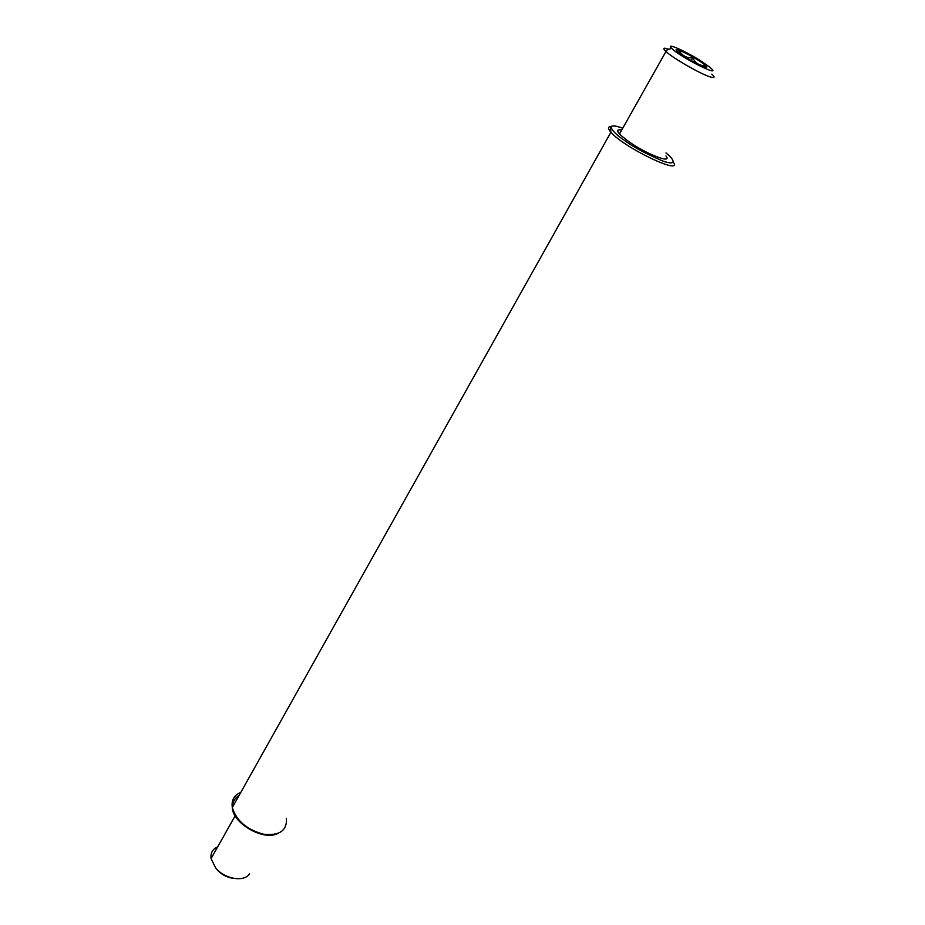 <?xml version="1.0" encoding="UTF-8"?>
<svg xmlns="http://www.w3.org/2000/svg" width="925" height="925" viewBox="0 0 925 925"><rect width="100%" height="100%" fill="white"/><g stroke="black" fill="none" stroke-linecap="round" stroke-linejoin="round"><path stroke-width="1.39" d="M217.687 846.826C212.611 849.069 210.403 852.977 211.073 858.562L215.56 867.789C224.324 879.028 244.096 882.473 249.507 873.882M216.045 868.402L216.774 869.338C221.387 874.576 227.076 877.594 233.828 878.403M711.811 74.162C715.337 77.411 714.713 78.301 709.938 76.81C700.167 73.827 672.938 58.159 665.954 51.523L665.133 50.736C662.52 47.961 663.803 47.487 668.972 49.314M703.104 62.414L709.729 67.201C725.073 79.538 680.661 57.616 671.631 48.32C664.462 41.567 687.714 52.054 703.104 62.414M682.928 55.488L678.303 52.135C667.48 43.313 699.323 59.131 705.729 65.721C711.048 70.635 694.224 63.12 682.928 55.488M703.937 66.334L704.422 65.617C699.092 65.559 695.207 62.946 692.79 57.789C686.94 58.148 682.523 55.939 679.528 51.176L678.777 52.505M692.79 57.789L691.206 60.541M665.931 155.92C673.111 164.615 645.292 153.758 627.624 140.785L620.825 135.304C616.374 130.888 616.674 129.118 621.704 130.02M240.778 792.424C234.071 795.211 231.25 800.252 232.302 807.548C236.384 820.741 246.79 829.632 263.498 834.211C279.535 835.923 287.178 830.627 286.415 818.301M673.261 162.106C683.668 176.189 624.005 147.78 610.905 132.206C607.771 128.644 607.702 126.783 610.697 126.609M239.113 795.396C234.615 798.275 232.522 802.01 232.823 806.6M665.977 152.949C673.909 159.031 677.956 166.257 663.052 161.123C645.685 153.747 632.538 146.647 623.635 139.825C613.61 133.327 602.383 120.782 622.722 128.217M211.073 858.562L235.193 815.781M216.774 869.338L215.56 867.789M665.954 51.523L619.496 133.952M671.631 48.32L665.133 50.736M703.937 66.346L705.729 65.721M622.745 128.182C614.512 125.326 610.431 125.245 610.512 127.951L610.905 132.206L232.302 807.548C232.533 822.868 262.85 841.253 277.835 833.506M668.023 154.695L665.988 152.926"/></g></svg>
